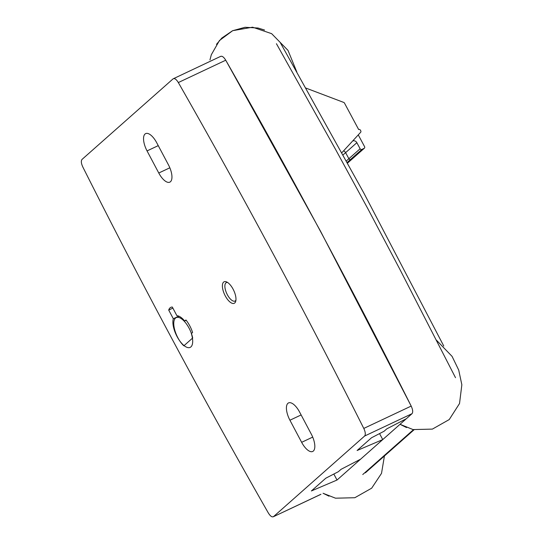 <?xml version="1.0" encoding="UTF-8"?>
<svg xmlns="http://www.w3.org/2000/svg" width="544" height="544" viewBox="0 0 544 544"><rect width="100%" height="100%" fill="white"/><g stroke="black" fill="none" stroke-linecap="round" stroke-linejoin="round"><path stroke-width="0.82" d="M333.832 474.042L337.015 480.039L311.392 490.953L325.795 478.21L338.388 471.675L341.054 469.322L360.577 459.197L382.738 439.593L357.116 450.507L371.518 437.764L384.112 431.229L386.777 428.869L406.293 418.751L412.005 413.698C413.134 412.236 412.855 409.7 411.189 406.082C352.056 288.408 290.238 173.121 225.733 60.207C223.693 56.909 221.945 55.678 220.483 56.508C221.945 55.678 223.693 56.909 225.733 60.207L320.566 231.275L411.189 406.082L363.786 428.427C304.66 310.753 242.842 195.466 178.33 82.552C176.297 79.254 174.549 78.023 173.087 78.853L82.022 159.419C80.893 160.881 81.165 163.418 82.838 167.035C141.97 284.702 203.789 399.996 268.294 512.91C270.334 516.202 272.082 517.439 273.544 516.603L364.609 436.036C365.731 434.581 365.459 432.045 363.786 428.427M364.609 436.036L412.005 413.698L337.015 480.039M382.738 439.593L379.556 433.595M220.776 56.311L173.087 78.853M320.647 494.455L273.244 516.8L320.94 494.258M173.318 318.757L168.715 310.08A17.673 7.439 64.8 0 1 170.816 307.353A17.673 7.439 64.8 0 1 172.312 307.047L176.916 315.724A17.333 7.296 64.8 0 1 184.688 321.021L185.932 319.967A17.673 7.439 64.8 0 1 192.59 332.506L191.338 333.56A17.333 7.296 64.8 0 1 190.176 347.378A17.333 7.296 64.8 0 1 177.922 338.096A17.333 7.296 64.8 0 1 173.318 318.757L178.826 316.159M231.914 287.157A11.893 5.005 64.8 0 1 234.26 303.294A11.893 5.005 64.8 0 1 224.944 295.27A11.893 5.005 64.8 0 1 223.638 282.078A11.893 5.005 64.8 0 1 224.114 281.778A11.893 5.005 64.8 0 1 231.914 287.157M299.594 412.06L311.318 434.16A14.613 6.154 64.8 0 1 312.718 451.459A14.613 6.154 64.8 0 1 301.648 442.32L289.925 420.22A14.613 6.154 64.8 0 1 288.531 402.92A14.613 6.154 64.8 0 1 299.594 412.06M147.05 150.912A14.613 6.154 64.8 0 1 145.656 133.613A14.613 6.154 64.8 0 1 156.72 142.746L168.45 164.846A14.613 6.154 64.8 0 1 169.844 182.145A14.613 6.154 64.8 0 1 158.773 173.012L147.05 150.912L158.25 145.629M168.715 310.08L172.876 308.115M184.688 321.021L186.204 320.307M412.699 411.495L412.522 409.856M192.692 337.987L183.831 345.828A16.993 7.154 64.8 0 1 174.678 329.759A16.993 7.154 64.8 0 1 176.229 317.608A16.993 7.154 64.8 0 1 192.692 337.987M235.926 300.206A10.193 4.291 64.8 0 1 235.484 300.75A10.193 4.291 64.8 0 1 235.042 301.043A10.193 4.291 64.8 0 1 227.086 294.209A10.193 4.291 64.8 0 1 225.91 282.894A10.193 4.291 64.8 0 1 226.352 282.601A10.193 4.291 64.8 0 1 227.555 282.445M358.265 134.885L364.582 146.662A1.36 1.224 -131.5 0 1 364.364 148.206L353.11 158.168A1.36 1.224 -131.5 0 1 352.845 158.338L350.615 159.392L352.845 158.338L347.521 163.05M352.696 140.937A3.4 3.06 -131.5 0 1 356.864 142.691L345.603 152.653A3.4 3.06 -131.5 0 0 343.536 150.885A3.4 3.06 -131.5 0 1 345.603 152.653L348.86 158.726L345.603 152.653L343.046 154.911M356.864 142.691L360.121 148.764A1.36 1.224 -131.5 0 0 361.869 149.43L350.615 159.392A1.36 1.224 -131.5 0 1 348.86 158.726L346.358 160.936M347.541 163.091L353.11 158.168A1.36 1.224 -131.5 0 1 352.845 158.338L364.099 148.383L361.869 149.43M347.181 162.432L350.615 159.392A1.36 1.224 -131.5 0 1 348.86 158.726L360.121 148.764M341.843 152.728L360.631 132.314A1.36 1.224 48.5 0 0 360.767 130.852L360.407 130.186A1.36 1.224 -131.5 0 0 358.652 129.52L344.488 103.108A1.36 1.224 48.5 0 0 343.713 102.415L305.864 88.067M178.33 82.552L225.733 60.207M169.837 167.797L158.773 173.012M301.124 414.943L289.925 420.22M312.712 437.104L301.648 442.32M455.505 377.686L399.609 268.845L367.968 208.93L335.668 149.6L276.434 43.717M413.488 429.665L362.76 474.545M179.071 316.268L176.229 317.608M365.378 472.824L414.038 429.78M443.788 346.066L363.732 192.828L280.289 42.636M436.295 340.027L452.084 356.388L458.708 370.063L461.849 384.778L459.53 403.512L449.235 419.567L432.385 429.107L413.066 429.576L400.024 424.293L406.524 427.557M384.424 455.974L381.521 473.355L371.674 488.179L354.831 497.719L335.505 498.188L323.109 493.292M328.97 496.169L323.061 493.258M209.957 59.901L211.324 54.726L219.47 40.501L232.669 30.682L252.606 27.2L271.64 33.667L288.014 50.395L296.813 71.964M216.464 44.356L221.85 38.026L232.553 30.736L245.038 27.288M245.045 27.282L258.012 28.016L264.554 30.036M227.174 282.214L226.352 282.601M235.865 300.655L235.042 301.043"/></g></svg>
